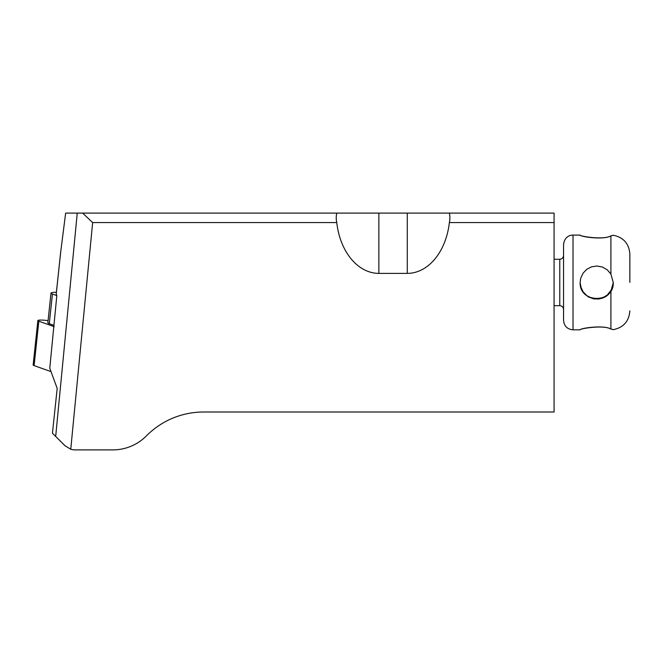 <?xml version="1.0" encoding="UTF-8"?>
<svg xmlns="http://www.w3.org/2000/svg" width="663" height="663" viewBox="0 0 663 663"><rect width="100%" height="100%" fill="white"/><g stroke="black" fill="none" stroke-linecap="round" stroke-linejoin="round"><path stroke-width="0.99" d="M51.001 371.611L34.103 365.611A7.575 1.053 -173.9 0 1 33.15 364.981L37.866 320.577A7.575 1.053 -173.9 0 1 45.507 320.337L48.076 320.61M54.184 326.668L38.819 321.207A7.575 1.053 -173.9 0 1 37.866 320.577M56.396 292.333A11.362 1.575 -173.9 0 0 50.993 293.096A11.362 1.575 -173.9 0 0 52.427 294.041L56.819 295.599L56.239 294.024A11.362 1.575 -173.9 0 1 56.222 293.916L60.573 252.934L65.654 213.105L336.763 213.105A42.623 30.142 0 0 0 336.232 217.845A42.623 30.142 0 0 0 336.763 222.577L92.646 222.577L70.759 449.241L64.982 445.735L55.684 436.436L77.256 213.105M449.365 213.105L554.077 213.105L554.077 222.577L449.365 222.577A42.623 30.142 0 0 0 449.895 217.845A42.623 30.142 0 0 0 449.365 213.105L336.763 213.105M70.759 449.241A14.205 14.205 0 0 0 75.027 449.895L112.785 449.895A47.355 47.355 0 0 0 146.432 435.864A80.505 80.505 0 0 1 203.632 412.005L554.077 412.005L554.077 222.577M56.819 295.599L49.775 368.263L57.192 388.402L52.435 433.188L55.684 436.436M449.365 222.577A60.275 42.623 90 0 1 407.273 273.38L378.855 273.38A60.275 42.623 90 0 1 336.763 222.577M82.668 213.105L92.646 222.577M613.275 235.249C623.502 237.362 629.03 243.628 629.85 254.045L629.85 282.372M610.905 235.904C614.046 235.034 614.046 235.017 610.905 235.854C603.173 240.495 577.97 235.837 580.166 235.125C580.357 236.749 603.678 240.18 610.905 235.904C614.046 235.034 614.046 235.017 610.905 235.854C603.173 240.495 577.97 235.837 580.166 235.125C580.357 236.749 603.678 240.18 610.905 235.904L610.905 274.068L607.233 269.8L602.327 267.007L596.799 266.02L591.578 266.833L586.929 269.211L583.1 273.123L580.697 278.278L580.125 282.604L581.368 288.911L584.128 293.402L588.388 296.933L593.725 298.897L599.178 298.98L604.134 297.414L608.443 294.297L610.905 291.14L612.885 286.167L613.275 282.604L610.905 274.068M610.905 329.014C614.046 329.884 614.046 329.901 610.905 329.063C603.173 324.422 577.97 329.088 580.166 329.801C580.357 328.177 603.678 324.746 610.905 329.014M613.275 282.463L611.717 289.333L607.233 295.118L602.327 297.919L596.799 298.897L591.578 298.085L586.929 295.715L583.1 291.795L580.697 286.64L580.125 282.463M613.275 282.687L610.905 291.024C603.305 305.237 579.512 298.756 580.125 282.629C579.528 303.613 613.805 303.671 613.275 282.687M573.023 329.818L573.023 235.1C570.023 234.926 564.404 236.807 563.55 244.572L563.55 320.345C564.114 326.097 567.271 329.254 573.023 329.818L580.125 329.818M563.55 255.47L563.55 309.455C563.301 307.135 562.042 305.867 559.763 305.668L559.763 259.258C562.042 259.051 563.301 257.791 563.55 255.47M53.72 325.284L49.277 323.701A11.362 1.575 6.1 0 1 47.844 322.765L50.993 293.096M38.819 321.207L34.103 365.611M56.239 294.024L60.855 250.531M378.855 213.105L378.855 273.38M407.273 213.105L407.273 273.38M610.905 291.14L610.905 329.063M52.427 294.041L49.277 323.701M554.077 305.668L559.763 305.668M554.077 259.258L559.763 259.258M613.275 329.668L613.275 329.668C623.502 327.555 629.03 321.29 629.85 310.872M573.023 235.1L580.125 235.1"/></g></svg>
